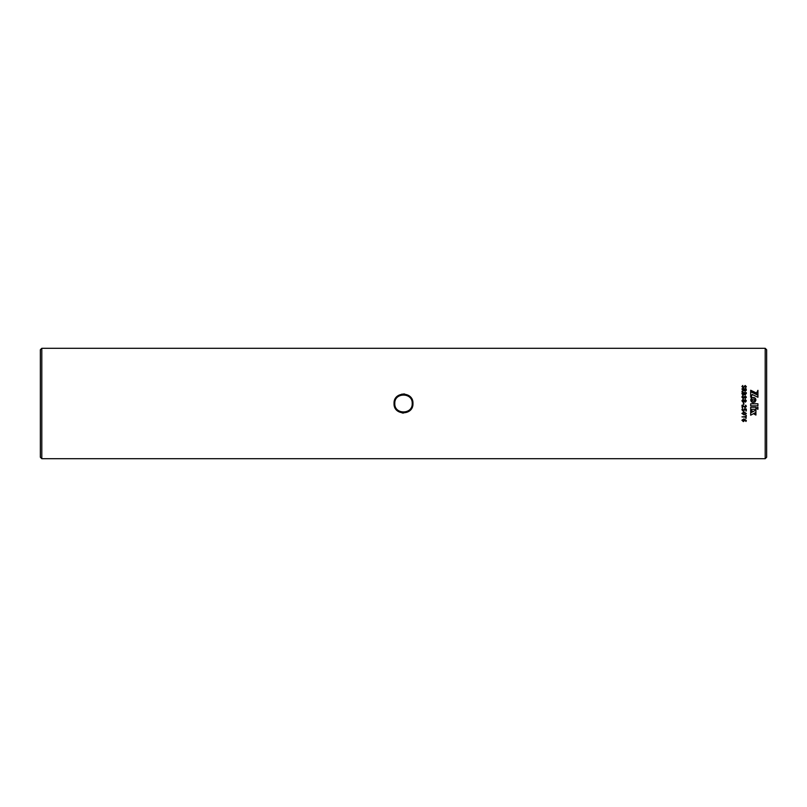 <?xml version="1.0" encoding="UTF-8"?>
<svg xmlns="http://www.w3.org/2000/svg" width="807" height="807" viewBox="0 0 807 807"><rect width="100%" height="100%" fill="white"/><g stroke="black" fill="none" stroke-linecap="round" stroke-linejoin="round"><path stroke-width="1.21" d="M394.038 403.399L394.038 403.49C393.463 391.153 413.547 391.153 412.962 403.5L412.236 399.838M412.155 399.647L410.188 396.731M404.64 393.998L403.5 393.927M402.148 394.028L396.812 396.731M395.077 399.142L394.764 399.828M394.784 403.5C394.28 414.748 412.73 414.737 412.216 403.5C412.76 392.273 394.25 392.252 394.784 403.5M412.216 403.5L412.962 403.5C413.547 415.847 393.463 415.847 394.038 403.5M766.65 349.754L766.65 457.246L765.197 458.699L765.197 348.301L766.65 349.754M41.803 458.699L40.35 457.246L40.35 349.754L41.803 348.301L41.803 458.699L765.197 458.699M757.924 403.793L750.671 403.793L750.671 405.85L757.924 405.85L757.924 403.793L757.924 405.85L750.671 405.85L750.671 403.793M757.924 407.222L756.048 408.241L757.924 409.32L757.924 407.222L757.924 409.31L756.048 408.241M753.627 399.062L755.937 400.03L755.503 398.577L754.353 397.629L752.548 397.548L751.156 398.577L750.712 400.03L753.627 399.062M750.712 400.04L751.478 398.184L753.334 397.427L755.181 398.184L755.947 400.04M750.671 410.017L750.671 412.306L752.689 411.227L750.671 410.017L750.671 412.306L752.689 411.217M750.671 412.922L750.671 415.191L755.917 412.377L755.917 410.027L750.671 412.922L750.671 415.202L755.917 412.367L755.917 410.027M755.917 412.942L755.917 415.06L754.081 414.001L755.917 415.04L755.917 412.942L754.081 414.001M755.917 407.263L750.671 407.263L750.671 409.31L755.917 409.31L755.917 407.263L755.917 409.3L750.671 409.3L750.671 407.263M757.934 394.613L757.934 390.326L756.522 393.08L750.671 390.245L750.671 391.102L757.934 394.613L757.934 390.316L756.522 393.07L750.671 390.235L750.671 391.102M757.934 397.266L757.934 395.248L750.671 391.728L750.671 397.185L751.367 397.185L752.114 394.441L757.934 397.266L757.934 395.238L750.671 391.738L750.671 397.185M755.937 400.08L753.334 401.059L750.722 400.08L751.317 401.725L752.8 402.612L754.989 402.078L755.947 400.07L754.878 400.746M750.722 400.08L751.781 400.746M741.895 420.205L743.973 418.863L746.374 420.629L746.001 421.436L744.367 419.469L744.649 420.427L743.378 421.617L741.895 420.205L743.378 421.597L744.649 420.417M745.799 417.199L741.956 416.876L745.799 417.199L745.799 418.369M741.956 416.886L745.799 416.573L746.051 415.262L746.051 418.5L746.314 415.383M741.895 413.426L744.125 411.994L746.374 413.517L744.145 414.949L741.895 413.426L744.145 414.939L746.374 413.507M741.895 409.744L742.601 408.715L742.339 409.714L743.277 410.723L744.306 408.806L746.314 409.018L746.314 410.975L745.799 409.452L744.558 409.452L743.338 411.358L741.895 409.744L743.338 411.348L744.579 409.936M741.956 405.296L742.218 407.858L742.218 405.104L745.154 407.021L745.749 405.164L746.374 406.375L745.244 407.666L742.47 405.81L742.47 407.717M743.429 402.986L743.429 404.408M743.883 402.986L743.883 404.408M741.895 400.776L742.975 399.334L744.175 400.322L745.285 399.465L746.374 400.857L745.365 402.158L744.236 401.291L743.076 402.279L741.895 400.776L742.975 399.344L744.175 400.322L745.285 399.475L746.374 400.857M741.895 397.094L742.46 395.894L743.126 398.002L744.175 396.338L745.234 397.811L745.93 397.094L745.547 396.116L746.374 397.215L745.295 398.446L744.215 397.619L743.186 398.638L741.895 397.094L742.662 395.995M741.956 393.755L742.188 392.434L746.314 392.646L742.188 392.424L741.956 393.755L743.186 395.269L744.246 394.431L745.194 395.006L746.314 392.636L746.314 393.624M741.956 391.284L743.943 389.741L742.067 389.367L742.067 388.752L746.082 388.752L746.283 390.295L745.184 391.294L744.104 390.507L742.067 391.587L743.943 389.741M741.895 386.523L742.793 385.484L742.4 386.533L743.116 387.33L745.234 385.504L746.374 386.755L745.547 387.622L745.295 386.109L743.176 387.945L741.895 386.523M41.803 348.301L765.197 348.301M394.038 403.621L394.764 407.162M395.077 407.868L396.802 410.259M402.148 412.972L403.5 413.073M754.878 400.756L753.627 401.049M753.627 401.059L753.032 401.049M753.032 401.059L751.781 400.756M746.374 420.608L745.779 421.325M745.93 420.608L744.367 419.469M744.195 420.286L743.903 419.479L742.339 420.255L743.318 421.012L744.195 420.306L743.903 419.469L742.339 420.255M745.799 415.373L745.799 416.563M745.93 413.477L744.165 412.619L742.339 413.466L744.104 414.324L745.93 413.487L744.165 412.609L742.339 413.466M742.601 408.705L742.339 409.704M744.135 409.613L744.094 408.978M746.314 409.018L745.799 410.975M745.799 409.452L744.558 409.442M745.87 406.284L745.476 405.265M746.374 406.375L745.244 407.656L742.47 405.8M744.457 400.877L745.315 401.573L745.93 400.837L745.315 400.111L744.457 400.877L745.315 401.583L745.93 400.837M742.339 400.827L743.015 401.644L743.953 400.776L743.025 399.979L742.339 400.817L743.015 401.644L743.953 400.776M742.339 397.084L743.126 398.002L743.943 396.903M744.387 396.852L745.234 397.811L745.93 397.105M745.547 396.126L746.374 397.226M744.387 393.675L745.143 394.381L745.87 393.049L744.387 393.049L745.143 394.391L745.87 393.604M742.4 393.836L743.146 394.643L743.943 393.049L742.4 393.049L743.146 394.633L743.943 393.705M741.956 389.075L746.082 388.762L746.314 389.842M745.133 390.689L745.87 389.801L745.133 390.669L744.387 389.892L745.133 390.669M744.387 389.872L745.87 389.801M741.895 386.543L742.793 385.504M742.4 386.533L743.116 387.35L745.234 385.524L746.374 386.765M745.547 387.632L745.87 386.765"/></g></svg>
